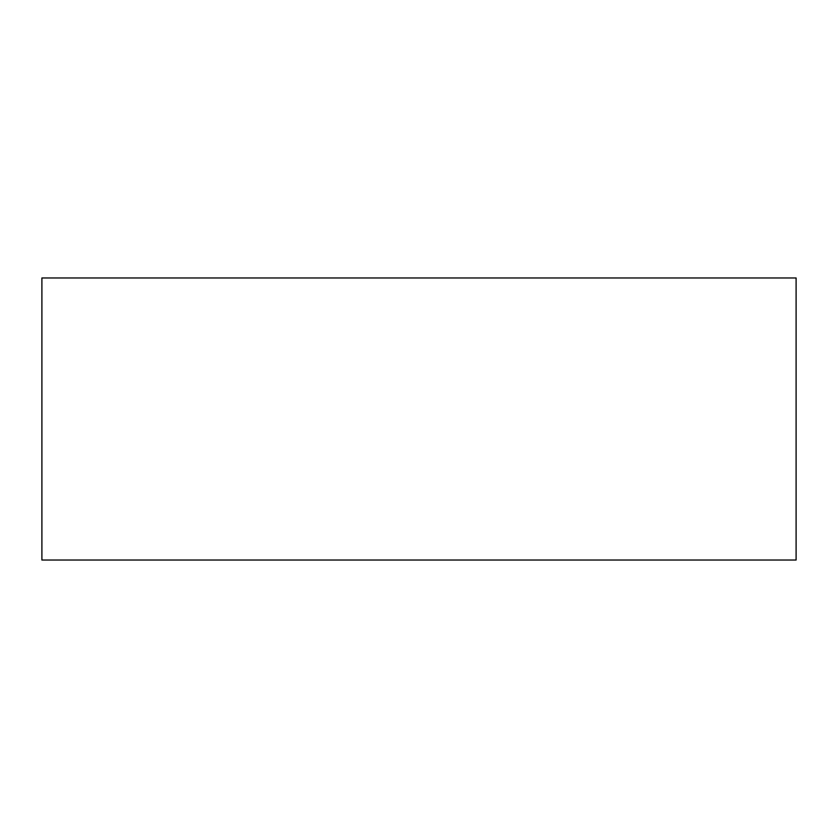 <?xml version="1.0" encoding="UTF-8"?>
<svg xmlns="http://www.w3.org/2000/svg" width="838" height="838" viewBox="0 0 838 838"><rect width="100%" height="100%" fill="white"/><g stroke="black" fill="none" stroke-linecap="round" stroke-linejoin="round"><path stroke-width="1.26" d="M796.1 277.965L796.1 560.035L41.9 560.035L41.9 277.965L796.1 277.965"/></g></svg>

